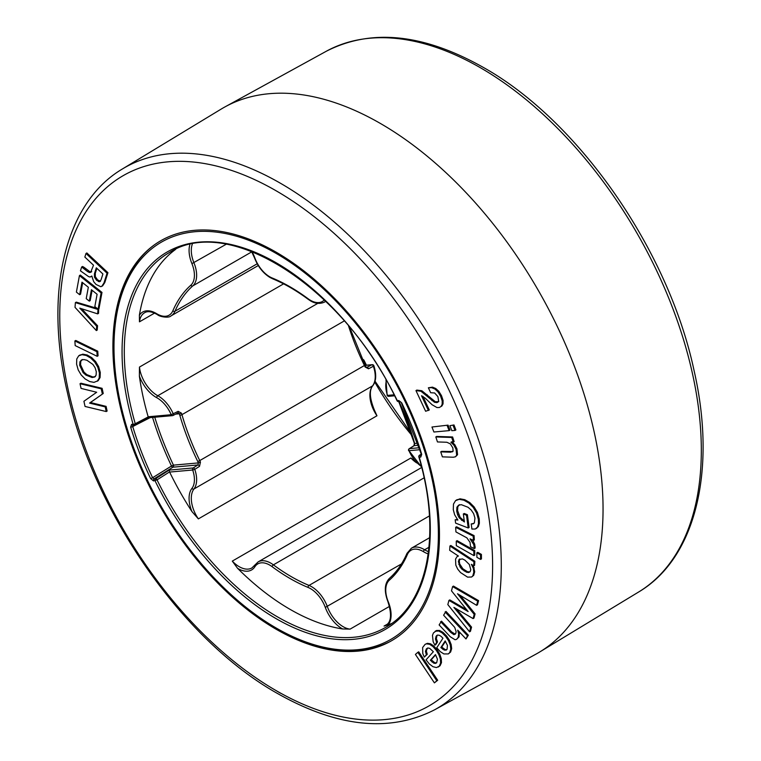 <?xml version="1.0" encoding="UTF-8"?>
<svg xmlns="http://www.w3.org/2000/svg" width="761" height="761" viewBox="0 0 761 761"><rect width="100%" height="100%" fill="white"/><g stroke="black" fill="none" stroke-linecap="round" stroke-linejoin="round"><path stroke-width="1.14" d="M434.674 709.766L535.915 654.165A314.731 181.708 -120 0 0 539.796 651.93A314.731 181.708 -120 0 0 585.58 399.097A314.731 181.708 -120 0 0 380.5 123.52A314.731 181.708 -120 0 0 225.094 106.835A314.731 181.708 -120 0 0 221.204 109.07L122.435 168.952C64.637 202.987 43.805 292.471 67.52 392.999C93.66 512.476 182.954 640.496 277.461 693.471C337.332 727.297 389.737 732.729 434.674 709.766A312.267 180.29 -120 0 0 484.995 460.205A312.267 180.29 -120 0 0 280.486 183.277A312.267 180.29 -120 0 0 122.435 168.952M276.176 252.205A230.897 133.308 -120 0 0 160.733 240.761A230.897 133.308 -120 0 0 125.337 425.789A230.897 133.308 -120 0 0 276.176 629.261A230.897 133.308 -120 0 0 391.63 640.695A230.897 133.308 -120 0 0 427.026 455.668A230.897 133.308 -120 0 0 276.176 252.205M97.76 351.192L75.758 340.462L74.882 340.976L75.177 345.589L97.18 356.319L98.055 355.815L97.76 351.192L96.885 351.706L74.882 340.976M97.665 313.874L98.017 309.451L75.387 302.631L75.016 307.349L96.343 330.569L96.685 326.25L79.781 308.148L97.665 313.874L98.54 313.361L98.673 308.88M97.104 308.405L76.262 302.127L75.387 302.631M96.343 330.569L97.218 330.065L97.56 325.737L81.608 308.738M79.667 294.716L81.988 282.169L88.333 287.249L86.221 298.645L89.322 301.128L91.425 289.722L97.104 294.269L94.83 306.578L98.102 309.204L98.978 308.7L101.993 292.424L80.314 275.082L79.439 275.596L76.395 292.091L79.667 294.716L80.552 294.203L82.673 282.721M89.322 301.128L90.198 300.614L92.11 290.274M90.854 272.21L89.437 272.514L87.496 271.506L81.674 266.987L80.438 270.849L88.514 276.557L90.093 277.052L91.777 276.043L93.708 281.703L96.067 284.471L100.804 286.707L102.611 285.879L104.809 282.521L107.938 272.704L86.868 252.966L85.993 253.47L84.842 257.066L93.517 265.199L90.635 272.371M90.978 276.547L92.043 276.253M91.729 271.706L90.312 272L84.205 267.415L82.549 266.483L81.674 266.987M436.662 630.469L433.428 632.952L432.467 635.387L433.142 641.685L434.873 645.157L435.749 644.653L437.508 641.951L436.329 638.489L436.995 635.692L437.48 635.102L439.202 635.226L441.085 636.358L442.95 638.232L436.757 647.754L440.239 651.616L443.872 653.937L448.315 653.937L449.751 652.519L450.788 649.123L450.284 645.014L448.505 640.629L445.67 636.424L442.122 632.876L438.755 631.002L435.111 631.278L436.662 630.469L439.63 630.488L442.997 632.362L446.545 635.911L449.38 640.125L451.159 644.51L451.663 648.619L450.626 652.015L448.315 653.937M481.409 554.398L477.737 552.324L476.862 552.828L476.89 557.318L480.562 559.402L481.447 558.897L481.409 554.398L480.533 554.902L476.862 552.828M474.712 550.603L457.133 540.652L456.258 541.157L456.296 545.647L473.875 555.606L474.75 555.102L474.712 550.603L473.827 551.107L456.258 541.157M474.246 548.567L473.799 544.648L470.051 538.826L473.447 540.462L474.322 539.949L474.093 535.62L456.552 526.783L455.668 527.297L455.915 531.901L466.864 537.846L470.06 542.393L470.507 546.683L474.246 548.567L475.121 548.063L474.674 544.144L472.362 539.806M456.705 511.05L456.923 507.207L458.617 505.171L461.328 504.686L468.044 507.264L471.183 510.003L473.627 513.627L474.95 518.06L474.417 522.674L473.161 523.844L471.221 523.948L471.906 529.066L475.273 529.009L477.451 527.145L478.469 523.815L478.374 519.373L476.557 512.971L473.247 507.416L468.871 503.05L463.915 500.205L459.178 499.321L455.573 500.624L453.47 504.096L453.29 509.737L454.669 514.845L457.875 520.058L455.173 519.773L455.62 523.13L468.224 527.972L469.099 527.468L467.397 514.712L464.21 513.485L463.335 513.998L464.4 521.97L459.264 517.908L457.608 514.769L456.705 511.05L457.58 510.545L457.808 506.702L459.492 504.667M457.39 519.411L455.173 519.773M476.148 528.505L478.327 526.641L479.354 523.302L479.249 518.869L477.432 512.457L474.122 506.912L469.746 502.545L464.79 499.701L460.063 498.816L456.448 500.11M474.036 523.33L471.221 523.948M464.267 520.99L460.139 517.394L457.58 510.545M453.09 451.149L450.74 452.196L440.743 451.863L442.398 456.866L453.309 457.228L455.459 456.79L456.667 455.211L456.077 449.38L453.975 445.28L450.912 442.217L454.155 441.703L452.595 436.966L436.69 436.434L435.815 436.938L437.47 441.941L446.85 442.255L450.312 443.853L452.843 447.887L453.09 451.149L452.443 451.825M455.459 456.79L457.542 454.707L456.952 448.876L454.85 444.766L451.787 441.713M452.824 451.53L441.618 451.359L440.743 451.863M453.984 424.942L449.913 425.684L451.815 430.678L455.011 430.441L455.887 429.936L453.984 424.942L449.913 425.684M448.058 425.133L431.963 427.016L433.903 432.01L449.123 430.631L449.998 430.127L448.058 425.133L431.963 427.016M428.414 410.483L421.527 395.739L425.218 398.165L432.086 404.738L436.947 407.544L439.287 407.525L441.019 406.507L442.16 404.357L442.208 400.961L440.619 396.167L437.965 391.848L434.892 389.014L431.62 387.653L428.367 387.796L430.669 392.724L434.626 392.971L437.879 396.595L438.631 401.066L436.871 402.626L434.474 402.265L420.976 391.259L415.963 390.593L425.627 411.263L429.29 409.979L422.907 396.31M438.774 401.618L435.349 401.76L421.851 390.745L416.847 390.079L415.963 390.593M439.287 407.525L441.894 406.003L443.045 403.853L443.083 400.448L441.494 395.663L438.84 391.344L435.768 388.51L432.495 387.149L428.367 387.796M473.703 565.851L474.588 565.347L474.835 561.257L450.816 545.485L449.941 545.989L449.675 550.308L458.426 556.053L457.114 556.548L455.544 559.078L455.81 565.119L457.684 569.085L460.519 572.557L467.587 577.133L471.611 577.009L472.828 575.839L473.808 572.282L473.361 568.334L471.335 564.291L473.703 565.851L473.96 561.761L449.941 545.989M471.611 577.009L473.703 575.326L474.683 571.777L473.352 565.613M448.942 600.41L447.829 604.586L469.575 631.811L470.679 627.635L453.898 607.392L473.085 618.588L474.198 614.374L457.513 593.77L476.605 605.328L477.48 604.814L478.583 600.638L453.48 586.084L452.605 586.588L451.482 590.831L468.129 611.568L448.942 600.41L449.818 599.906L466.721 609.732M473.085 618.588L473.96 618.084L475.083 613.87L459.929 595.169M469.575 631.811L470.45 631.307L471.563 627.131L456.305 608.724M468.367 635.197L445.975 611.425L443.596 615.202L454.707 627.368L456.134 631.611L455.782 633.456L453.937 634.684L450.816 632.486L451.692 631.982L441.504 621.157L439.126 624.933L450.265 636.748L455.04 639.735L456.552 639.373L458.189 637.366L458.664 633.932L457.703 630.165L465.989 638.955L468.367 635.197L467.482 635.701L445.099 611.939M456.552 639.373L459.064 636.862L459.273 631.839M455.325 634.198L451.692 631.982M424.305 657.104L426.379 654.802L425.447 651.359L426.388 648.819L427.929 647.982L429.699 648.353L433.351 651.739L426.046 659.825L429.347 663.982L432.952 666.693L436.386 667.578L439.211 666.227L440.59 663.164L440.429 659.207L438.954 654.802L436.357 650.417L432.952 646.546L429.604 644.291L426.502 643.835L425.123 644.329L422.64 647.525L422.793 653.566L424.305 657.104L427.254 654.298L426.322 650.855L427.52 648.058M438.174 667.074L440.086 665.713L441.466 662.66L441.304 658.703L439.829 654.298L437.233 649.913L433.827 646.041L430.479 643.787L427.378 643.33L425.123 644.329M437.689 680.267L418.712 651.825L417.837 652.329L415.42 654.431L434.398 682.874L437.689 680.267L436.814 680.772L417.837 652.329M98.15 380.7L97.275 381.204L99.206 378.065L99.406 372.947L97.769 367.125L94.754 362.074L90.787 358.089L86.278 355.492L81.979 354.674L78.687 355.834L76.766 358.983L76.585 364.11L78.202 369.922L81.199 374.973L85.165 378.949L89.712 381.556L93.984 382.364L98.15 380.7L100.081 377.561L100.281 372.443L98.645 366.621L95.629 361.561L91.662 357.584L87.154 354.987L82.854 354.169L79.563 355.33M102.098 388.31L80.913 383.221L80.038 383.734L81.066 388.405L96.676 392.257L83.91 401.285L85.061 406.46L106.236 411.549L107.12 411.045L106.083 406.364L90.464 402.54L103.239 393.494L102.098 388.31L101.223 388.814L80.038 383.734M437.889 402.122L436.871 402.626L437.756 402.122M426.322 395.244L427.197 394.74M449.123 430.631L447.183 425.637M455.011 430.441L453.109 425.447M453.28 442.208L451.72 437.47L435.815 436.938M451.72 437.47L452.595 436.966M450.74 452.196L451.615 451.692M468.224 527.972L466.522 515.216L467.397 514.712M466.522 515.216L463.335 513.998M475.273 529.009L476.767 528.21M457.171 499.616L455.573 500.624M473.447 540.462L473.209 536.134L455.668 527.297M473.209 536.134L474.093 535.62M473.875 555.606L473.827 551.107M480.562 559.402L480.533 554.902M458.141 555.939L457.114 556.548M462.013 569.285L466.579 572.224L468.624 572.51L470.117 571.711L470.793 569.713L469.347 564.5L464.914 560.153L462.441 558.897L459.026 559.573L458.407 561.589L460.101 567.05L462.013 569.285L462.888 568.781L467.454 571.72L469.927 571.911M459.72 558.964L459.026 559.573L459.901 559.069L459.283 561.085L459.673 563.939L462.888 568.781M469.499 571.996L470.117 571.711M473.96 561.761L474.835 561.257M476.605 605.328L477.708 601.142L452.605 586.588M477.708 601.142L478.583 600.638M470.679 627.635L471.563 627.131M474.198 614.374L475.083 613.87M450.816 632.486L440.629 621.67M465.989 638.955L467.482 635.701M434.873 645.157L436.633 642.455L435.444 638.993L436.12 636.196L437.023 635.292M440.847 647.592L441.732 647.088L445.185 649.599L446.736 649.675L445.86 650.179L447.059 649.276L447.449 645.433L445.185 640.933L440.847 647.592L444.31 650.103L446.336 649.989M436.633 642.455L437.508 641.951M445.48 641.323L441.732 647.088M427.263 648.315L427.929 647.982M430.346 660.272L433.741 663.145L435.349 663.44L436.681 662.764L437.432 659.197L435.454 654.612L430.346 660.272L431.221 659.768L434.617 662.641L436.576 662.879M426.379 654.802L427.254 654.298M435.634 654.879L431.221 659.768M434.398 682.874L436.814 680.772M101.736 286.383L103.934 283.025L107.063 273.218L85.993 253.47M96.324 267.824L94.44 273.722L94.45 277.128L96.685 280.381L99.653 281.76L101.042 279.829L102.906 273.989L96.324 267.824M107.063 273.218L107.938 272.704M96.875 268.338L95.315 273.209L95.325 276.624L97.56 279.877L100.528 281.256M98.102 309.204L101.118 292.928L79.439 275.596M101.118 292.928L101.993 292.424M98.017 309.451L98.892 308.947M96.685 326.25L97.56 325.737M97.18 356.319L96.885 351.706M80.19 354.902L78.687 355.834M81.446 359.982L79.905 361.827L79.696 365.309L83.111 372.633L85.974 375.135L92.071 377.504L94.545 377.075L96.086 375.221L96.295 371.739L95.096 367.715L92.88 364.414L86.906 360.257L83.919 359.553L81.313 360.048M82.321 359.477L80.78 361.323L80.571 364.804L83.986 372.129L86.849 374.631L92.947 376.999L95.42 376.562M106.236 411.549L105.208 406.878L106.083 406.364M105.208 406.878L89.608 403.13L90.483 402.626M89.608 403.13L90.464 402.54M89.589 403.054L103.239 393.494M102.364 393.998L101.223 388.814M362.35 359.563A1.57 0.913 62.5 0 1 362.597 359.687A1.57 0.913 62.5 0 1 363.444 360.695L363.986 360.295A1.57 1.57 0 0 0 362.426 359.42A1.57 1.237 -95.1 0 1 363.026 359.553M191.915 488.41A23.829 13.755 -120 0 0 192.676 470.003L194.778 469.366A25.398 14.668 60 0 1 193.969 488.981A25.398 14.668 -120 0 0 198.364 518.888L191.915 511.525A26.977 15.572 60 0 1 191.915 488.41A1.57 1.246 37.7 0 0 193.969 488.981L372.567 385.875A1.57 1.246 37.7 0 0 372.871 385.618C369.075 390.127 369.599 398.298 374.422 410.131L376.961 415.782A25.398 14.668 60 0 1 372.567 385.875A25.398 14.668 -120 0 0 373.375 366.26L373.87 365.737A1.57 1.57 0 0 0 372.243 364.681A1.57 1.237 -95.1 0 1 372.842 364.814M349.575 327.106L365.651 366.545L365.137 366.983L368.495 368.8L373.375 366.26A1.57 0.923 -117.7 0 0 372.414 364.947A1.57 0.923 -117.7 0 0 371.863 364.795A1.57 1.237 -95.1 0 1 372.243 364.681L365.09 365.318M237.546 568.296L232.295 561.104A25.398 14.668 -120 0 0 239.211 566.698A25.398 14.668 -120 0 0 251.91 567.953L254.678 565.252A1.57 1.227 32.6 0 0 254.887 566.745A26.977 15.572 60 0 1 238.098 568.619A26.977 15.572 60 0 1 237.546 568.296A216.381 124.928 -120 0 0 290.093 609.371A216.381 124.928 -120 0 0 342.631 628.967A26.977 15.572 60 0 1 342.079 628.653A26.977 15.572 60 0 1 325.289 607.392A23.829 13.755 -120 0 0 308.062 587.425A178.607 103.125 60 0 1 290.093 578.531A178.607 103.125 60 0 1 272.115 566.669A23.829 13.755 -120 0 0 254.887 566.745M421.309 454.174L419.777 455.145A1.57 0.894 -122.3 0 0 419.53 455.23A1.57 1.57 0 0 0 418.864 456.99A1.57 0.504 163.9 0 0 419.263 457.199A1.57 1.237 -95.1 0 1 419.777 455.145L421.29 455.011A1.57 1.237 -95.1 0 0 420.776 457.066L419.263 457.199A217.95 125.831 60 0 1 276.176 618.683A217.95 125.831 60 0 1 155.044 480.8A1.57 1.237 -95.1 0 1 155.558 478.745L169.161 470.098L193.189 467.948L197.917 464.961L198.412 462.907A23.829 13.755 -120 0 0 197.774 461.518A178.607 103.125 60 0 1 179.796 415.192A1.57 0.504 -16.1 0 0 181.936 414.669A177.037 102.212 -120 0 0 199.753 460.586L197.774 461.518M365.137 366.983A25.398 14.668 -120 0 0 364.443 365.508L199.753 460.586A25.398 14.668 60 0 1 200.447 462.07L199.506 466.36A1.57 0.894 57.7 0 0 197.917 464.961L172.937 467.187A1.57 1.237 84.9 0 0 173.451 465.142L171.491 466.017A220.623 127.382 60 0 1 152.561 417.418M153.532 480.933L157.032 479.868A1.57 0.904 -122.4 0 0 156.119 478.888A1.57 0.904 -122.4 0 0 155.558 478.745L154.045 478.888L152.609 477.718L171.491 466.017A1.57 0.856 58.2 0 0 172.386 467.035A1.57 0.856 58.2 0 0 172.937 467.187L154.045 478.888A1.57 1.237 -95.1 0 0 153.532 480.933L150.649 478.602L152.609 477.718A221.556 127.915 -120 0 1 132.747 426.541A1.57 0.485 163.3 0 1 130.645 427.064A223.125 128.818 60 0 0 150.649 478.602M398.954 401.466A1.57 1.237 -95.1 0 1 398.574 401.58A1.57 1.57 0 0 1 397.023 400.705L398.831 400.524A1.57 1.237 -95.1 0 0 400.058 401.447L400.086 401.447M169.161 470.098L169.617 472.067L192.676 470.003A1.57 1.237 -95.1 0 1 193.189 467.948A1.57 0.894 -122.3 0 1 193.751 468.101A1.57 0.894 -122.3 0 1 194.778 469.366L199.506 466.36M179.796 415.192A23.829 13.755 -120 0 0 179.358 413.784L181.47 413.166L178.16 411.349A1.57 0.913 62.4 0 1 177.96 412.909L173.061 415.468A1.57 0.913 62.4 0 1 172.852 415.525A1.57 1.237 -95.1 0 1 172.471 415.639A1.57 1.57 0 0 0 173.061 415.468A1.57 0.913 62.4 0 0 173.261 413.889A25.398 14.668 60 0 0 157.793 395.73A1.57 0.932 118.5 0 0 156.709 397.67A26.977 15.572 60 0 1 156.157 397.366A26.977 15.572 60 0 1 139.377 376.105L139.463 367.068A25.398 14.668 -120 0 0 157.27 395.435A25.398 14.668 -120 0 0 157.793 395.73L317.632 303.449M386.445 380.652A23.829 13.755 -120 0 0 387.511 395.397L387.13 395.263A1.57 1.57 0 0 0 388.757 396.319L394.579 395.796M421.594 467.083L408.961 450.683A23.829 13.755 -120 0 0 421.442 466.474M389.603 578.227A1.57 1.275 48.3 0 0 389.432 578.35C384.514 583.392 384.01 591.183 387.92 601.723L388.262 601.77A26.977 15.572 60 0 1 388.262 624.886L384.039 626.084L387.311 624.201M388.262 624.886A216.381 124.928 -120 0 0 391.668 623.468M389.508 606.374L350.108 629.119L342.631 628.967M157.308 314.483A1.57 0.885 -58.6 0 1 157.004 314.407C151.553 311.439 147.415 310.888 144.571 312.771A25.398 14.668 -120 0 0 139.463 321.827L139.377 315.263A26.977 15.572 60 0 1 156.709 313.713A23.829 13.755 -120 0 0 157.194 313.998A23.829 13.755 -120 0 0 172.842 310.802A178.607 103.125 60 0 1 190.811 285.232A23.829 13.755 -120 0 0 191.915 263.629A26.977 15.572 60 0 1 189.85 244.671M150.164 417.627L132.747 426.541L133.223 425.209A1.57 1.237 -95.1 0 1 132.842 425.313L132.842 425.313A1.57 1.237 -95.1 0 1 131.586 424.391L130.645 427.064M132.842 425.313L134.355 425.18A1.57 1.57 0 0 0 134.944 425.009A1.57 0.923 -117.7 0 1 134.735 425.066A1.57 1.237 -95.1 0 1 133.099 424.257A217.95 125.831 60 0 1 199.125 242.122A217.95 125.831 60 0 1 397.318 400.657A1.57 1.237 -95.1 0 0 398.574 401.58L400.058 401.447L401.713 402.854L398.831 400.524M178.16 411.349L171.215 414.716A1.57 1.237 -95.1 0 0 172.471 415.639L148.776 417.751L134.944 425.009A1.57 0.923 -117.7 0 0 135.249 423.734A1.57 0.504 163.9 0 1 133.099 424.257L131.586 424.391M169.551 471.915L157.032 479.868A216.381 124.928 -120 0 0 277.289 616.762A216.381 124.928 -120 0 0 385.485 627.473C427.644 604.462 441.875 534.346 418.864 456.99M175.648 414.108L179.358 413.784L177.751 412.966A1.57 0.913 62.4 0 0 177.96 412.909L178.131 412.852M148.823 417.675L148.167 416.771L171.215 414.716A23.829 13.755 -120 0 0 156.709 397.67M397.023 400.705C344.295 287.582 228.566 213.537 169.104 252.7A216.381 124.928 -120 0 0 135.249 423.734L148.214 416.923M200.447 462.07L198.412 462.907L173.451 465.142A219.054 126.469 -120 0 1 154.759 417.218M420.776 457.066L421.708 454.393A1.57 0.485 163.3 0 1 421.318 454.203L421.537 454.935M399.03 401.542A178.607 103.125 60 0 1 414.298 442.179A23.829 13.755 -120 0 0 414.735 443.587L414.193 445.642L409.475 448.629A1.57 1.237 84.9 0 0 408.961 450.683L419.939 449.703M394.074 394.807L387.511 395.397A1.57 1.237 84.9 0 0 388.757 396.319M419.311 447.753L409.475 448.629A1.57 0.904 -122.4 0 0 409.228 448.714A1.57 1.57 0 0 0 408.628 450.664M417.846 443.311L414.355 443.444L413.946 445.718A1.57 0.894 -122.4 0 0 413.765 445.908M139.377 376.105A216.381 124.928 -120 0 0 148.167 416.771M175.667 249.342A216.381 124.928 -120 0 0 139.377 315.263M169.617 472.067A216.381 124.928 -120 0 0 191.915 511.525M232.295 561.104L410.892 457.989L414.079 460.319M365.718 365.261A216.381 124.928 60 0 1 363.444 360.695L362.987 360.933M365.651 366.545L366.612 367.458L371.863 364.795L365.128 365.394M326.326 51.234C371.273 28.271 423.677 33.703 483.539 67.529C578.731 120.856 668.567 250.359 694.061 370.55C716.872 470.06 695.849 558.289 638.565 592.048A312.267 180.29 -120 0 0 683.987 341.204A312.267 180.29 -120 0 0 480.514 67.796A312.267 180.29 -120 0 0 326.326 51.234L225.094 106.835M276.176 690.636A306.065 176.714 -120 0 0 492.605 565.68A306.065 176.714 -120 0 0 276.176 190.821A306.065 176.714 -120 0 0 59.758 315.777A306.065 176.714 -120 0 0 276.176 690.636M274.436 689.618A312.267 180.29 -120 0 0 280.486 693.204M441.019 406.507L441.894 406.003M442.16 404.357L443.045 403.853M442.208 400.961L443.083 400.448M440.619 396.167L441.494 395.663M437.965 391.848L438.84 391.344M434.892 389.014L435.768 388.51M431.62 387.653L432.495 387.149M434.474 402.265L435.349 401.76M431.839 400.505L432.714 400.001M429.08 397.946L429.955 397.442M420.976 391.259L421.851 390.745M456.667 455.211L457.542 454.707M456.077 449.38L456.952 448.876M453.975 445.28L454.85 444.766M461.575 520.324L462.45 519.811M459.264 517.908L460.139 517.394M457.608 514.769L458.483 514.265M456.923 507.207L457.808 506.702M477.451 527.145L478.327 526.641M478.469 523.815L479.354 523.302M478.374 519.373L479.249 518.869M476.557 512.971L477.432 512.457M473.247 507.416L474.122 506.912M468.871 503.05L469.746 502.545M463.915 500.205L464.79 499.701M459.178 499.321L460.063 498.816M474.274 547.977L475.149 547.473M474.246 546.883L475.121 546.379M473.799 544.648L474.674 544.144M472.8 542.355L473.675 541.851M471.487 540.32L472.267 539.863M472.828 575.839L473.703 575.326M473.808 572.282L474.683 571.777M473.361 568.334L474.236 567.83M460.101 567.05L460.976 566.545M464.248 571.054L465.123 570.541M466.579 572.224L467.454 571.72M458.407 561.589L459.283 561.085M458.797 564.443L459.673 563.939M453.937 634.684L454.812 634.179M458.189 637.366L459.064 636.862M458.664 633.932L459.539 633.428M449.751 652.519L450.626 652.015M450.788 649.123L451.663 648.619M450.284 645.014L451.159 644.51M448.505 640.629L449.38 640.125M445.67 636.424L446.545 635.911M442.122 632.876L442.997 632.362M438.755 631.002L439.63 630.488M435.444 638.993L436.329 638.489M436.12 636.196L436.995 635.692M442.588 649.19L443.473 648.686M444.31 650.103L445.185 649.599M439.211 666.227L440.086 665.713M440.59 663.164L441.466 662.66M440.429 659.207L441.304 658.703M438.954 654.802L439.829 654.298M436.357 650.417L437.233 649.913M432.952 646.546L433.827 646.041M429.604 644.291L430.479 643.787M426.502 643.835L427.378 643.33M425.447 651.359L426.322 650.855M432.02 662.032L432.895 661.518M433.741 663.145L434.617 662.641M89.437 272.514L90.312 272M87.496 271.506L88.371 271.002M84.947 269.346L85.822 268.842M83.329 267.929L84.205 267.415M103.934 283.025L104.809 282.521M94.44 273.722L95.315 273.209M94.45 277.128L95.325 276.624M96.685 280.381L97.56 279.877M98.416 281.627L99.291 281.123M97.769 367.125L98.645 366.621M94.754 362.074L95.629 361.561M90.787 358.089L91.662 357.584M86.278 355.492L87.154 354.987M81.979 354.674L82.854 354.169M99.206 378.065L100.081 377.561M99.406 372.947L100.281 372.443M79.905 361.827L80.78 361.323M79.696 365.309L80.571 364.804M83.111 372.633L83.986 372.129M85.974 375.135L86.849 374.631M92.071 377.504L92.947 376.999M411.939 435.511A216.381 124.928 60 0 1 374.754 382.051M276.176 628.015A229.375 132.433 -120 0 0 438.374 534.374A229.375 132.433 -120 0 0 276.176 253.442A229.375 132.433 -120 0 0 113.988 347.083A229.375 132.433 -120 0 0 276.176 628.015M325.651 301.223A25.398 14.668 60 0 1 324.281 302.212C319.801 304.077 315.301 303.677 310.792 301.033L308.243 299.349C296.343 290.521 284.471 283.663 272.628 278.783L270.041 277.499C263.173 273.275 257.998 266.75 254.526 257.903L254.887 258.008A23.829 13.755 -120 0 0 269.717 276.785A23.829 13.755 -120 0 0 272.115 277.965A178.607 103.125 60 0 1 308.062 298.721A23.829 13.755 -120 0 0 310.469 300.31A23.829 13.755 -120 0 0 324.31 299.929M308.243 299.349A1.57 0.771 -53.4 0 1 308.062 298.721M192.305 244.167A25.398 14.668 -120 0 0 193.969 262.859A25.398 14.668 60 0 1 192.799 285.889A177.037 102.212 -120 0 0 174.982 311.239A25.398 14.668 60 0 1 171.006 315.901C168.78 318.336 159.686 316.776 157.527 314.721L157.004 314.407A1.57 0.885 -58.6 0 1 156.709 313.713M255.021 564.928A1.57 1.227 32.6 0 0 254.678 565.252L258.131 561.903A25.398 14.668 60 0 1 273.389 564.852A177.037 102.212 -120 0 0 291.206 576.61A177.037 102.212 -120 0 0 309.023 585.418A25.398 14.668 60 0 1 327.382 606.707A25.398 14.668 -120 0 0 343.192 626.722A25.398 14.668 -120 0 0 350.108 629.119M401.466 563.939L325.289 607.392M424.105 477.832L273.389 564.852A1.57 0.771 126.6 0 0 272.115 566.669M428.196 553.894A26.977 15.572 60 0 1 424.02 552.01A26.977 15.572 60 0 1 423.468 551.687A23.829 13.755 -120 0 0 407.344 554.588A178.607 103.125 60 0 1 389.366 580.167A23.829 13.755 -120 0 0 388.262 601.77M389.366 580.167A1.57 1.275 48.3 0 1 389.432 578.35C396.719 571.853 402.579 563.511 407.011 553.323L411.397 548.215A25.398 14.668 60 0 1 424.609 549.775A25.398 14.668 -120 0 0 425.133 550.089A25.398 14.668 -120 0 0 428.491 551.658M428.976 547.264L424.609 549.775A1.57 0.885 121.4 0 0 423.468 551.687M308.062 587.425A1.57 1.027 112.4 0 1 309.023 585.418L429.423 515.91M251.939 251.606A26.977 15.572 60 0 1 254.887 258.008M272.628 278.783A1.57 1.027 -67.6 0 1 272.115 277.965M257.218 263.763L174.982 311.239A1.57 1.18 -156.6 0 1 172.842 310.802M251.748 251.853L192.799 285.889A1.57 1.275 -131.7 0 1 190.811 285.232M226.15 244.281L191.915 263.629M407.011 553.323A1.57 1.18 23.4 0 0 407.344 554.588M384.039 626.084A25.398 14.668 -120 0 0 385.846 625.304C391.259 622.213 391.944 614.346 387.92 601.723M181.47 413.166A25.398 14.668 60 0 1 181.936 414.669L344.314 320.914M401.713 402.854A223.125 128.818 60 0 1 421.708 454.393M418.502 445.252L414.193 445.642A1.57 0.894 -122.4 0 0 413.946 445.718L409.228 448.714M414.298 442.179A1.57 0.504 163.9 0 1 413.898 441.97L414.355 443.444M139.463 367.068L283.587 283.853M154.559 313.113L139.463 321.827M376.961 415.782L198.364 518.888M416.733 462.926A25.398 14.668 60 0 1 410.892 457.989M364.985 365.109L364.443 365.508A177.037 102.212 60 0 1 348.519 325.832M366.364 367.411L366.983 367.354A1.57 0.923 -117.7 0 1 368.495 368.8M638.565 592.048L539.796 651.93M411.425 433.894L375.021 381.185M366.431 365.204L363.986 360.295M389.841 641.704C357.699 657.485 319.915 653.166 276.509 628.738C207.544 590.089 141.812 496.943 121.503 409.247C102.802 334.089 117.575 267.216 158.963 241.808M251.52 251.434L254.526 257.903M421.29 454.117L419.53 455.23M421.318 454.203L401.408 402.892M385.979 379.815L387.13 395.263M413.898 441.97L398.716 401.57M421.689 467.473L258.131 561.903M429.651 537.675L411.397 548.215M325.775 301.346L324.281 302.212M258.255 265.532L171.006 315.901M372.871 385.618C376.248 381.033 376.581 374.412 373.87 365.737"/></g></svg>
